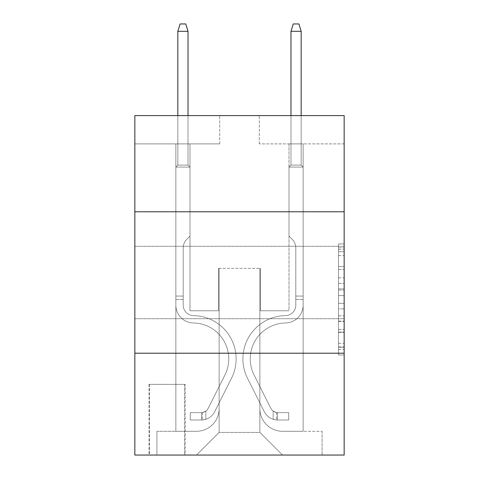 <?xml version="1.0" encoding="UTF-8"?>
<svg xmlns="http://www.w3.org/2000/svg" width="479" height="479" viewBox="0 0 479 479"><rect width="100%" height="100%" fill="white"/><g stroke="black" fill="none" stroke-linecap="round" stroke-linejoin="round"><path stroke-width="0.36" stroke-dasharray="2.4 1.8" d="M338.503 277.814L338.503 295.585L344.161 295.585L344.161 349.448L344.161 249.493L344.161 295.585L338.503 295.585L338.503 247.823L338.503 354.999L338.503 243.937L338.503 347.227L344.161 347.227L338.503 347.227L344.161 347.227L338.503 347.227L338.503 329.456L338.503 354.999L344.161 354.999L344.161 243.937L344.161 346.952L344.161 303.357L338.503 303.357L344.161 303.357L344.161 329.456L344.161 251.714L338.503 251.714L344.161 251.714L344.161 354.999L344.161 249.493L344.161 354.999L338.503 354.999L338.503 243.937L344.161 243.937L344.161 249.493L344.161 243.937L344.161 249.493L344.161 243.937L344.161 247.823L344.161 243.937L338.503 243.937L338.503 251.714L344.161 251.714L338.503 251.714L338.503 277.814L344.161 277.814M344.161 282.496L344.161 246.29L344.161 282.496M134.838 282.496L134.838 246.29L134.838 282.496M185.187 384.332L148.981 384.332L185.187 384.332L185.187 455.05L148.981 455.05L185.187 455.05M148.981 384.332L148.981 455.05M344.161 288.921L344.161 283.364L344.161 288.921L338.503 288.921L338.503 266.569L338.503 332.372L338.503 315.853L344.161 315.853L338.503 315.853L338.503 354.999L344.161 354.999L338.503 354.999L344.161 354.999L338.503 354.999L338.503 243.937L344.161 243.937L338.503 243.937L344.161 243.937L338.503 243.937L338.503 288.921L344.161 288.921M344.161 353.215L344.161 455.05L134.838 455.05L134.838 353.215L344.161 353.215L344.161 115.601L259.301 115.601L344.161 115.601L344.161 143.886L344.161 115.601L134.838 115.601L219.699 115.601L134.838 115.601L134.838 143.886L219.699 143.886L134.838 143.886L134.838 115.601L134.838 211.778L344.161 211.778L134.838 211.778L134.838 353.215L344.161 353.215L134.838 353.215M175.853 143.886L175.853 431.286L196.504 431.286A22.633 22.633 0 0 0 219.131 408.659L219.131 268.354L219.131 432.417L219.131 268.354L219.131 432.417L219.131 268.354L259.869 268.354L259.869 408.659A22.633 22.633 0 0 0 282.496 431.286L303.147 431.286L303.147 143.886L303.147 431.286L303.147 143.886L303.147 431.286L303.147 143.886L303.147 431.286L303.147 143.886L303.147 431.286L303.147 143.886L303.147 431.286L303.147 143.886L303.147 431.286L303.147 143.886L303.147 431.286L303.147 143.886L303.147 431.286L322.098 431.286L282.496 431.286L303.147 431.286L282.496 431.286L303.147 431.286L282.496 431.286L303.147 431.286L282.496 431.286L303.147 431.286L282.496 431.286L303.147 431.286L282.496 431.286L303.147 431.286L282.496 431.286L303.147 431.286L303.147 143.886L289.005 143.886L303.147 143.886L289.005 143.886L303.147 143.886L289.005 143.886L303.147 143.886L289.005 143.886L303.147 143.886L289.005 143.886L303.147 143.886L289.005 143.886L303.147 143.886L289.005 143.886L303.147 143.886L289.005 143.886L303.147 143.886L289.005 143.886L303.147 143.886L303.147 431.286L282.496 431.286A22.633 22.633 0 0 1 259.869 408.659A22.633 22.633 0 0 0 282.496 431.286A22.633 22.633 0 0 1 259.869 408.659A22.633 22.633 0 0 0 282.496 431.286A22.633 22.633 0 0 1 259.869 408.659A22.633 22.633 0 0 0 282.496 431.286A22.633 22.633 0 0 1 259.869 408.659A22.633 22.633 0 0 0 282.496 431.286A22.633 22.633 0 0 1 259.869 408.659A22.633 22.633 0 0 0 282.496 431.286A22.633 22.633 0 0 1 259.869 408.659A22.633 22.633 0 0 0 282.496 431.286A22.633 22.633 0 0 1 259.869 408.659A22.633 22.633 0 0 0 282.496 431.286A22.633 22.633 0 0 1 259.869 408.659L259.869 268.354L259.869 432.417L219.131 432.417L259.869 432.417L282.496 455.05L322.098 455.05L196.504 455.05L282.496 455.05L259.869 432.417L282.496 455.05L259.869 432.417L259.869 268.354L259.869 432.417L259.869 268.354L218.568 268.354L218.568 310.787L189.995 310.787L189.995 143.886L175.853 143.886L175.853 431.286L196.504 431.286A22.633 22.633 0 0 0 219.131 408.659L219.131 268.354L218.568 268.354L218.568 310.787L189.995 310.787L189.995 143.886L175.853 143.886L175.853 431.286L196.504 431.286L156.902 431.286L196.504 431.286L175.853 431.286L175.853 143.886L175.853 431.286L175.853 143.886L175.853 431.286L175.853 143.886L175.853 431.286L175.853 143.886L175.853 431.286L175.853 143.886L175.853 431.286L175.853 143.886L175.853 431.286L175.853 143.886L189.995 143.886L175.853 143.886L189.995 143.886L175.853 143.886L189.995 143.886L175.853 143.886L189.995 143.886L175.853 143.886L189.995 143.886L175.853 143.886L189.995 143.886L175.853 143.886L189.995 143.886L175.853 143.886L189.995 143.886L175.853 143.886L175.853 431.286L175.853 143.886M219.131 408.659L219.131 268.354L218.568 268.354L218.568 310.787L189.995 310.787L189.995 143.886L189.995 310.787L189.995 143.886L189.995 310.787L189.995 143.886L189.995 310.787L189.995 143.886L189.995 310.787L189.995 143.886L189.995 310.787L189.995 143.886L189.995 310.787L189.995 143.886L189.995 310.787L189.995 143.886L189.995 310.787L218.568 310.787L189.995 310.787L218.568 310.787L189.995 310.787L218.568 310.787L189.995 310.787L218.568 310.787L189.995 310.787L218.568 310.787L189.995 310.787L218.568 310.787L189.995 310.787L218.568 310.787L189.995 310.787L218.568 310.787L218.568 268.354L218.568 310.787L218.568 268.354L218.568 310.787L218.568 268.354L218.568 310.787L218.568 268.354L218.568 310.787L218.568 268.354L218.568 310.787L218.568 268.354L218.568 310.787L218.568 268.354L218.568 310.787L218.568 268.354L219.131 268.354L218.568 268.354L219.131 268.354L218.568 268.354L219.131 268.354L218.568 268.354L219.131 268.354L218.568 268.354L219.131 268.354L218.568 268.354L219.131 268.354L218.568 268.354L219.131 268.354L218.568 268.354L219.131 268.354L219.131 408.659A22.633 22.633 0 0 1 196.504 431.286A22.633 22.633 0 0 0 219.131 408.659A22.633 22.633 0 0 1 196.504 431.286A22.633 22.633 0 0 0 219.131 408.659A22.633 22.633 0 0 1 196.504 431.286A22.633 22.633 0 0 0 219.131 408.659A22.633 22.633 0 0 1 196.504 431.286A22.633 22.633 0 0 0 219.131 408.659A22.633 22.633 0 0 1 196.504 431.286A22.633 22.633 0 0 0 219.131 408.659A22.633 22.633 0 0 1 196.504 431.286A22.633 22.633 0 0 0 219.131 408.659A22.633 22.633 0 0 1 196.504 431.286A22.633 22.633 0 0 0 219.131 408.659M344.161 143.886L259.301 143.886L344.161 143.886M149.544 455.05L184.625 455.05L149.544 455.05L149.544 384.332L184.625 384.332L184.625 455.05L184.625 384.332L149.544 384.332L149.544 455.05M156.902 455.05L196.504 455.05L219.131 432.417L196.504 455.05L219.131 432.417L196.504 455.05L156.902 455.05L156.902 431.286L156.902 455.05M260.432 268.354L259.869 268.354L260.432 268.354L259.869 268.354L260.432 268.354L259.869 268.354L260.432 268.354L259.869 268.354L260.432 268.354L259.869 268.354L260.432 268.354L259.869 268.354L260.432 268.354L259.869 268.354L260.432 268.354L259.869 268.354L260.432 268.354L259.869 268.354L260.432 268.354L260.432 310.787L260.432 268.354M259.301 143.886L259.301 115.601L259.301 143.886M219.699 143.886L219.699 115.601L219.699 143.886M322.098 431.286L322.098 455.05L322.098 431.286M289.005 143.886L289.005 310.787L260.432 310.787L289.005 310.787L260.432 310.787L289.005 310.787L260.432 310.787L289.005 310.787L260.432 310.787L289.005 310.787L260.432 310.787L289.005 310.787L260.432 310.787L289.005 310.787L260.432 310.787L289.005 310.787L260.432 310.787L289.005 310.787L260.432 310.787L289.005 310.787L289.005 143.886M344.161 211.778L134.838 211.778M338.503 295.585L344.161 295.585L338.503 295.585M338.503 247.823L338.503 243.937L338.503 247.823L344.161 247.823L338.503 247.823M338.503 332.097L338.503 308.907L338.503 332.097L344.161 332.097L338.503 332.097M338.503 308.907L338.503 303.357L344.161 303.357L338.503 303.357L338.503 308.907L344.161 308.907L338.503 308.907M338.503 266.569L338.503 251.714L338.503 266.569L344.161 266.569L338.503 266.569M338.503 243.937L344.161 243.937L338.503 243.937L338.503 249.493L338.503 243.937L344.161 243.937M338.503 354.999L344.161 354.999L338.503 354.999L338.503 349.448L338.503 354.999M183.206 296.076L183.206 299.471L175.853 299.471L175.853 296.076L175.853 305.141L175.853 167.087L189.995 167.087L175.853 167.087L177.835 165.105L188.019 165.105L177.835 165.105L175.853 167.087L189.995 167.087L189.995 236.105L186.81 239.296A12.292 12.292 0 0 0 183.206 247.984A12.292 12.292 0 0 1 186.81 239.296L189.995 236.105L189.995 167.087L175.853 167.087L177.835 165.105L188.019 165.105L189.995 167.087L175.853 167.087L189.995 167.087L188.019 165.105L177.835 165.105L175.853 167.087L177.835 165.105L188.019 165.105L189.995 167.087L175.853 167.087L189.995 167.087L189.995 236.105L186.81 239.296A12.292 12.292 0 0 0 183.206 247.984A12.292 12.292 0 0 1 186.81 239.296L189.995 236.105L189.995 167.087L175.853 167.087L177.835 165.105L175.853 167.087L189.995 167.087L175.853 167.087L177.835 165.105L188.019 165.105L177.835 165.105L175.853 167.087L189.995 167.087L188.019 165.105L189.995 167.087L175.853 167.087L177.835 165.105L188.019 165.105L177.835 165.105L175.853 167.087L189.995 167.087L189.995 236.105L186.81 239.296A12.292 12.292 0 0 0 183.206 247.984A12.292 12.292 0 0 1 186.81 239.296L189.995 236.105L189.995 167.087L175.853 167.087L177.835 165.105L188.019 165.105L189.995 167.087L175.853 167.087L189.995 167.087L188.019 165.105L177.835 165.105L175.853 167.087L177.835 165.105L188.019 165.105L189.995 167.087L175.853 167.087L189.995 167.087L189.995 236.105L186.81 239.296A12.292 12.292 0 0 0 183.206 247.984A12.292 12.292 0 0 1 186.81 239.296L189.995 236.105L189.995 167.087L175.853 167.087L177.835 165.105L175.853 167.087L175.853 305.141A17.819 17.819 0 0 0 193.39 322.96A17.819 17.819 0 0 1 175.853 305.141L175.853 167.087L175.853 305.141A17.819 17.819 0 0 0 193.39 322.96A17.819 17.819 0 0 1 175.853 305.141L175.853 167.087L175.853 305.141A17.819 17.819 0 0 0 193.39 322.96A17.819 17.819 0 0 1 175.853 305.141L175.853 167.087L175.853 305.141A17.819 17.819 0 0 0 193.39 322.96A35.925 35.925 0 0 1 224.926 375.015A35.925 35.925 0 0 0 193.39 322.96A17.819 17.819 0 0 1 175.853 305.141L175.853 167.087L189.995 167.087L188.019 165.105L177.835 165.105L188.019 165.105L189.995 167.087L175.853 167.087L189.995 167.087L189.995 236.105L186.81 239.296A12.292 12.292 0 0 0 183.206 247.984A12.292 12.292 0 0 1 186.81 239.296L189.995 236.105L189.995 167.087L175.853 167.087L175.853 305.141A17.819 17.819 0 0 0 193.39 322.96A17.819 17.819 0 0 1 175.853 305.141L175.853 167.087L189.995 167.087L188.019 165.105L177.835 165.105L175.853 167.087L189.995 167.087L189.995 236.105L186.81 239.296A12.292 12.292 0 0 0 183.206 247.984A12.292 12.292 0 0 1 186.81 239.296L189.995 236.105L189.995 167.087L175.853 167.087L175.853 305.141A17.819 17.819 0 0 0 193.39 322.96A17.819 17.819 0 0 1 175.853 305.141L175.853 167.087L189.995 167.087L188.019 165.105L189.995 167.087L189.995 236.105L186.81 239.296A12.292 12.292 0 0 0 183.206 247.984A12.292 12.292 0 0 1 186.81 239.296L189.995 236.105L189.995 167.087L175.853 167.087L175.853 305.141A17.819 17.819 0 0 0 193.39 322.96A35.925 35.925 0 0 1 224.926 375.015A35.925 35.925 0 0 0 193.39 322.96A17.819 17.819 0 0 1 175.853 305.141L175.853 167.087L189.995 167.087L188.019 165.105L177.835 165.105L188.019 165.105L189.995 167.087L175.853 167.087L189.995 167.087L189.995 236.105L186.81 239.296A12.292 12.292 0 0 0 183.206 247.984A12.292 12.292 0 0 1 186.81 239.296L189.995 236.105L189.995 167.087L175.853 167.087L175.853 305.141A17.819 17.819 0 0 0 193.39 322.96A17.819 17.819 0 0 1 175.853 305.141L175.853 167.087L189.995 167.087L188.019 165.105L177.835 165.105L175.853 167.087L189.995 167.087L189.995 236.105L186.81 239.296A12.292 12.292 0 0 0 183.206 247.984A12.292 12.292 0 0 1 186.81 239.296L189.995 236.105L189.995 167.087L175.853 167.087L175.853 305.141L175.853 299.471L183.206 299.471L183.206 296.076L175.853 296.076L183.206 296.076L183.206 305.141L183.206 247.984L183.206 305.141A10.466 10.466 0 0 0 193.51 315.607A10.466 10.466 0 0 1 183.206 305.141L183.206 247.984L183.206 305.141L183.206 296.076L175.853 296.076L183.206 296.076L183.206 305.141A10.466 10.466 0 0 0 193.51 315.607A10.466 10.466 0 0 1 183.206 305.141L183.206 247.984L183.206 305.141A10.466 10.466 0 0 0 193.51 315.607A10.466 10.466 0 0 1 183.206 305.141L183.206 247.984L183.206 305.141L183.206 296.076L175.853 296.076L183.206 296.076L183.206 305.141A10.466 10.466 0 0 0 193.51 315.607A43.278 43.278 0 0 1 231.495 378.32A43.278 43.278 0 0 0 193.51 315.607A10.466 10.466 0 0 1 183.206 305.141L183.206 247.984L183.206 305.141A10.466 10.466 0 0 0 193.51 315.607A10.466 10.466 0 0 1 183.206 305.141L183.206 247.984L183.206 305.141L183.206 296.076L175.853 296.076L183.206 296.076L183.206 305.141A10.466 10.466 0 0 0 193.51 315.607A10.466 10.466 0 0 1 183.206 305.141L183.206 247.984L183.206 305.141A10.466 10.466 0 0 0 193.51 315.607A43.278 43.278 0 0 1 231.495 378.32A43.278 43.278 0 0 0 193.51 315.607A10.466 10.466 0 0 1 183.206 305.141L183.206 247.984L183.206 305.141L183.206 296.076L175.853 296.076M201.593 419.969A14.993 14.993 0 0 0 214.706 411.712L231.495 378.32A43.278 43.278 0 0 0 193.51 315.607A10.466 10.466 0 0 1 183.206 305.141A10.466 10.466 0 0 0 193.51 315.607A10.466 10.466 0 0 1 183.206 305.141L183.206 247.984L183.206 305.141A10.466 10.466 0 0 0 193.51 315.607A43.278 43.278 0 0 1 231.495 378.32L214.706 411.712L231.495 378.32A43.278 43.278 0 0 0 193.51 315.607A10.466 10.466 0 0 1 183.206 305.141A10.466 10.466 0 0 0 193.51 315.607A10.466 10.466 0 0 1 183.206 305.141A10.466 10.466 0 0 0 193.51 315.607A43.278 43.278 0 0 1 231.495 378.32A43.278 43.278 0 0 0 193.51 315.607A10.466 10.466 0 0 1 183.206 305.141A10.466 10.466 0 0 0 193.51 315.607A43.278 43.278 0 0 1 231.495 378.32A43.278 43.278 0 0 0 193.51 315.607A10.466 10.466 0 0 1 183.206 305.141A10.466 10.466 0 0 0 193.51 315.607A10.466 10.466 0 0 1 183.206 305.141A10.466 10.466 0 0 0 193.51 315.607A43.278 43.278 0 0 1 231.495 378.32L214.706 411.712L231.495 378.32A43.278 43.278 0 0 0 193.51 315.607A10.466 10.466 0 0 1 183.206 305.141A10.466 10.466 0 0 0 193.51 315.607A43.278 43.278 0 0 1 231.495 378.32A43.278 43.278 0 0 0 193.51 315.607A10.466 10.466 0 0 1 183.206 305.141A10.466 10.466 0 0 0 193.51 315.607A10.466 10.466 0 0 1 183.206 305.141A10.466 10.466 0 0 0 193.51 315.607A43.278 43.278 0 0 1 231.495 378.32A43.278 43.278 0 0 0 193.51 315.607A10.466 10.466 0 0 1 183.206 305.141A10.466 10.466 0 0 0 193.51 315.607A43.278 43.278 0 0 1 231.495 378.32L214.706 411.712A14.993 14.993 0 0 1 205.838 419.275A14.993 14.993 0 0 0 214.706 411.712L231.495 378.32A43.278 43.278 0 0 0 193.51 315.607A43.278 43.278 0 0 1 231.495 378.32A43.278 43.278 0 0 0 193.51 315.607A43.278 43.278 0 0 1 231.495 378.32L214.706 411.712L231.495 378.32A43.278 43.278 0 0 0 193.51 315.607A43.278 43.278 0 0 1 231.495 378.32L214.706 411.712L231.495 378.32A43.278 43.278 0 0 0 193.51 315.607A43.278 43.278 0 0 1 231.495 378.32A43.278 43.278 0 0 0 193.51 315.607A43.278 43.278 0 0 1 231.495 378.32L214.706 411.712A14.993 14.993 0 0 1 205.838 419.275C201.479 420.203 201.479 420.203 205.838 419.275C201.479 420.203 201.479 420.203 205.838 419.275A14.993 14.993 0 0 0 214.706 411.712L231.495 378.32A43.278 43.278 0 0 0 193.51 315.607A43.278 43.278 0 0 1 231.495 378.32L214.706 411.712L231.495 378.32A43.278 43.278 0 0 0 193.51 315.607A43.278 43.278 0 0 1 231.495 378.32A43.278 43.278 0 0 0 193.51 315.607A43.278 43.278 0 0 1 231.495 378.32L214.706 411.712L231.495 378.32A43.278 43.278 0 0 0 193.51 315.607A43.278 43.278 0 0 1 231.495 378.32L214.706 411.712A14.993 14.993 0 0 1 205.838 419.275C201.479 420.203 201.479 420.203 205.838 419.275C201.479 420.203 201.479 420.203 205.838 419.275A14.993 14.993 0 0 0 214.706 411.712L231.495 378.32L214.706 411.712A14.993 14.993 0 0 1 205.838 419.275C201.479 420.203 201.479 420.203 205.838 419.275C201.479 420.203 201.479 420.203 205.838 419.275A14.993 14.993 0 0 0 214.706 411.712L231.495 378.32L214.706 411.712A14.993 14.993 0 0 1 205.838 419.275C201.479 420.203 201.479 420.203 205.838 419.275C201.479 420.203 201.479 420.203 205.838 419.275A14.993 14.993 0 0 0 214.706 411.712L231.495 378.32L214.706 411.712A14.993 14.993 0 0 1 205.838 419.275C201.479 420.203 201.479 420.203 205.838 419.275C201.479 420.203 201.479 420.203 205.838 419.275A14.993 14.993 0 0 0 214.706 411.712L231.495 378.32L214.706 411.712A14.993 14.993 0 0 1 205.838 419.275C201.479 420.203 201.479 420.203 205.838 419.275C201.479 420.203 201.479 420.203 205.838 419.275A14.993 14.993 0 0 0 214.706 411.712L231.495 378.32L214.706 411.712A14.993 14.993 0 0 1 205.838 419.275C201.479 420.203 201.479 420.203 205.838 419.275C201.479 420.203 201.479 420.203 205.838 419.275A14.993 14.993 0 0 0 214.706 411.712L231.495 378.32L214.706 411.712A14.993 14.993 0 0 1 205.838 419.275C201.479 420.203 201.479 420.203 205.838 419.275C201.479 420.203 201.479 420.203 205.838 419.275A14.993 14.993 0 0 0 214.706 411.712A14.993 14.993 0 0 1 201.593 419.969L201.593 412.617A7.64 7.64 0 0 0 208.137 408.413L224.926 375.015A35.925 35.925 0 0 0 193.39 322.96A17.819 17.819 0 0 1 175.853 305.141A17.819 17.819 0 0 0 193.39 322.96A35.925 35.925 0 0 1 224.926 375.015L208.137 408.413L224.926 375.015A35.925 35.925 0 0 0 193.39 322.96A17.819 17.819 0 0 1 175.853 305.141A17.819 17.819 0 0 0 193.39 322.96A17.819 17.819 0 0 1 175.853 305.141A17.819 17.819 0 0 0 193.39 322.96A35.925 35.925 0 0 1 224.926 375.015A35.925 35.925 0 0 0 193.39 322.96A17.819 17.819 0 0 1 175.853 305.141A17.819 17.819 0 0 0 193.39 322.96A35.925 35.925 0 0 1 224.926 375.015A35.925 35.925 0 0 0 193.39 322.96A17.819 17.819 0 0 1 175.853 305.141A17.819 17.819 0 0 0 193.39 322.96A17.819 17.819 0 0 1 175.853 305.141A17.819 17.819 0 0 0 193.39 322.96A35.925 35.925 0 0 1 224.926 375.015L208.137 408.413L224.926 375.015A35.925 35.925 0 0 0 193.39 322.96A17.819 17.819 0 0 1 175.853 305.141A17.819 17.819 0 0 0 193.39 322.96A35.925 35.925 0 0 1 224.926 375.015A35.925 35.925 0 0 0 193.39 322.96A17.819 17.819 0 0 1 175.853 305.141A17.819 17.819 0 0 0 193.39 322.96A17.819 17.819 0 0 1 175.853 305.141A17.819 17.819 0 0 0 193.39 322.96A35.925 35.925 0 0 1 224.926 375.015A35.925 35.925 0 0 0 193.39 322.96A17.819 17.819 0 0 1 175.853 305.141A17.819 17.819 0 0 0 193.39 322.96A35.925 35.925 0 0 1 224.926 375.015L208.137 408.413A7.64 7.64 0 0 1 205.838 411.132C201.551 413.102 201.551 413.102 205.838 411.132C201.551 413.102 201.551 413.102 205.838 411.132A7.64 7.64 0 0 0 208.137 408.413L224.926 375.015A35.925 35.925 0 0 0 193.39 322.96A35.925 35.925 0 0 1 224.926 375.015A35.925 35.925 0 0 0 193.39 322.96A35.925 35.925 0 0 1 224.926 375.015L208.137 408.413L224.926 375.015A35.925 35.925 0 0 0 193.39 322.96A35.925 35.925 0 0 1 224.926 375.015L208.137 408.413L224.926 375.015A35.925 35.925 0 0 0 193.39 322.96A35.925 35.925 0 0 1 224.926 375.015A35.925 35.925 0 0 0 193.39 322.96A35.925 35.925 0 0 1 224.926 375.015L208.137 408.413A7.64 7.64 0 0 1 205.838 411.132C201.551 413.102 201.551 413.102 205.838 411.132C201.551 413.102 201.551 413.102 205.838 411.132A7.64 7.64 0 0 0 208.137 408.413L224.926 375.015A35.925 35.925 0 0 0 193.39 322.96A35.925 35.925 0 0 1 224.926 375.015L208.137 408.413L224.926 375.015A35.925 35.925 0 0 0 193.39 322.96A35.925 35.925 0 0 1 224.926 375.015A35.925 35.925 0 0 0 193.39 322.96A35.925 35.925 0 0 1 224.926 375.015L208.137 408.413L224.926 375.015A35.925 35.925 0 0 0 193.39 322.96A35.925 35.925 0 0 1 224.926 375.015L208.137 408.413A7.64 7.64 0 0 1 205.838 411.132C201.551 413.102 201.551 413.102 205.838 411.132C201.551 413.102 201.551 413.102 205.838 411.132A7.64 7.64 0 0 0 208.137 408.413L224.926 375.015L208.137 408.413A7.64 7.64 0 0 1 205.838 411.132C201.551 413.102 201.551 413.102 205.838 411.132C201.551 413.102 201.551 413.102 205.838 411.132A7.64 7.64 0 0 0 208.137 408.413L224.926 375.015L208.137 408.413A7.64 7.64 0 0 1 205.838 411.132C201.551 413.102 201.551 413.102 205.838 411.132C201.551 413.102 201.551 413.102 205.838 411.132A7.64 7.64 0 0 0 208.137 408.413L224.926 375.015L208.137 408.413A7.64 7.64 0 0 1 205.838 411.132C201.551 413.102 201.551 413.102 205.838 411.132C201.551 413.102 201.551 413.102 205.838 411.132A7.64 7.64 0 0 0 208.137 408.413L224.926 375.015L208.137 408.413A7.64 7.64 0 0 1 205.838 411.132C201.551 413.102 201.551 413.102 205.838 411.132C201.551 413.102 201.551 413.102 205.838 411.132A7.64 7.64 0 0 0 208.137 408.413L224.926 375.015L208.137 408.413A7.64 7.64 0 0 1 205.838 411.132C201.551 413.102 201.551 413.102 205.838 411.132C201.551 413.102 201.551 413.102 205.838 411.132A7.64 7.64 0 0 0 208.137 408.413L224.926 375.015L208.137 408.413A7.64 7.64 0 0 1 205.838 411.132C201.551 413.102 201.551 413.102 205.838 411.132C201.551 413.102 201.551 413.102 205.838 411.132A7.64 7.64 0 0 0 208.137 408.413A7.64 7.64 0 0 1 201.593 412.617L201.593 419.969L190.283 419.975L201.593 419.969A14.993 14.993 0 0 0 214.706 411.712A14.993 14.993 0 0 1 201.593 419.969L201.593 412.617L190.283 412.617L201.593 412.617A7.64 7.64 0 0 0 208.137 408.413A7.64 7.64 0 0 1 201.593 412.617L201.593 419.969L190.283 419.975L190.283 412.617L190.283 419.975L201.593 419.969A14.993 14.993 0 0 0 214.706 411.712A14.993 14.993 0 0 1 201.593 419.969L201.593 412.617L190.283 412.617L201.593 412.617A7.64 7.64 0 0 0 208.137 408.413A7.64 7.64 0 0 1 201.593 412.617L201.593 419.969L190.283 419.975L190.283 412.617L190.283 419.975L201.593 419.969A14.993 14.993 0 0 0 214.706 411.712A14.993 14.993 0 0 1 201.593 419.969L201.593 412.617L190.283 412.617L201.593 412.617A7.64 7.64 0 0 0 208.137 408.413A7.64 7.64 0 0 1 201.593 412.617L201.593 419.969L190.283 419.975L190.283 412.617L190.283 419.975L201.593 419.969A14.993 14.993 0 0 0 214.706 411.712A14.993 14.993 0 0 1 201.593 419.969L201.593 412.617L190.283 412.617L201.593 412.617A7.64 7.64 0 0 0 208.137 408.413A7.64 7.64 0 0 1 201.593 412.617L201.593 419.969L190.283 419.975L190.283 412.617L190.283 419.975L201.593 419.969A14.993 14.993 0 0 0 214.706 411.712A14.993 14.993 0 0 1 201.593 419.969L201.593 412.617L190.283 412.617L201.593 412.617A7.64 7.64 0 0 0 208.137 408.413A7.64 7.64 0 0 1 201.593 412.617L201.593 419.969L190.283 419.975L190.283 412.617L190.283 419.975L201.593 419.969A14.993 14.993 0 0 0 214.706 411.712A14.993 14.993 0 0 1 201.593 419.969L201.593 412.617L190.283 412.617L201.593 412.617A7.64 7.64 0 0 0 208.137 408.413A7.64 7.64 0 0 1 201.593 412.617L201.593 419.969L190.283 419.975L190.283 412.617L190.283 419.975L201.593 419.969A14.993 14.993 0 0 0 214.706 411.712A14.993 14.993 0 0 1 201.593 419.969L201.593 412.617L190.283 412.617L201.593 412.617A7.64 7.64 0 0 0 208.137 408.413A7.64 7.64 0 0 1 201.593 412.617L201.593 419.969L190.283 419.975L190.283 412.617L190.283 419.975L201.593 419.969A14.993 14.993 0 0 0 214.706 411.712A14.993 14.993 0 0 1 201.593 419.969L201.593 412.617L190.283 412.617L201.593 412.617A7.64 7.64 0 0 0 208.137 408.413A7.64 7.64 0 0 1 201.593 412.617L201.593 419.969L190.283 419.975L190.283 412.617L190.283 419.975L201.593 419.969M177.835 31.303L188.019 31.303L185.756 23.95L188.019 31.303L185.756 23.95L180.098 23.95L177.835 31.303L177.835 165.105L177.835 31.303L188.019 31.303L188.019 165.105L189.995 167.087L188.019 165.105L188.019 31.303L177.835 31.303L180.098 23.95L185.756 23.95L180.098 23.95L177.835 31.303L177.835 165.105L177.835 31.303L188.019 31.303L185.756 23.95L188.019 31.303L188.019 165.105L188.019 31.303L177.835 31.303L180.098 23.95L185.756 23.95L180.098 23.95L177.835 31.303L177.835 165.105L177.835 31.303L188.019 31.303L185.756 23.95L188.019 31.303L188.019 165.105L188.019 31.303L177.835 31.303L180.098 23.95L185.756 23.95L180.098 23.95L177.835 31.303L177.835 165.105L177.835 31.303L188.019 31.303L185.756 23.95L188.019 31.303L188.019 165.105L188.019 31.303L177.835 31.303L180.098 23.95L185.756 23.95L180.098 23.95L177.835 31.303L177.835 165.105L177.835 31.303L188.019 31.303L185.756 23.95L188.019 31.303L188.019 165.105L188.019 31.303L177.835 31.303L180.098 23.95L185.756 23.95L180.098 23.95L177.835 31.303L177.835 165.105L177.835 31.303L188.019 31.303L185.756 23.95L188.019 31.303L188.019 165.105L188.019 31.303L177.835 31.303L180.098 23.95L185.756 23.95L180.098 23.95L177.835 31.303L177.835 165.105L177.835 31.303L188.019 31.303L185.756 23.95L188.019 31.303L188.019 165.105L188.019 31.303L177.835 31.303L180.098 23.95L185.756 23.95L180.098 23.95L177.835 31.303L177.835 165.105L177.835 31.303L188.019 31.303L185.756 23.95L188.019 31.303L188.019 165.105L188.019 31.303L177.835 31.303L180.098 23.95L185.756 23.95L180.098 23.95L177.835 31.303L177.835 115.601M295.794 296.076L295.794 299.471L303.147 299.471L303.147 296.076L303.147 305.141L303.147 167.087L289.005 167.087L303.147 167.087L301.165 165.105L290.981 165.105L301.165 165.105L303.147 167.087L289.005 167.087L289.005 236.105L292.19 239.296A12.292 12.292 0 0 1 295.794 247.984A12.292 12.292 0 0 0 292.19 239.296L289.005 236.105L289.005 167.087L303.147 167.087L301.165 165.105L290.981 165.105L289.005 167.087L303.147 167.087L289.005 167.087L290.981 165.105L301.165 165.105L303.147 167.087L301.165 165.105L290.981 165.105L289.005 167.087L303.147 167.087L289.005 167.087L289.005 236.105L292.19 239.296A12.292 12.292 0 0 1 295.794 247.984A12.292 12.292 0 0 0 292.19 239.296L289.005 236.105L289.005 167.087L303.147 167.087L301.165 165.105L303.147 167.087L289.005 167.087L303.147 167.087L301.165 165.105L290.981 165.105L301.165 165.105L303.147 167.087L289.005 167.087L290.981 165.105L289.005 167.087L303.147 167.087L301.165 165.105L290.981 165.105L301.165 165.105L303.147 167.087L289.005 167.087L289.005 236.105L292.19 239.296A12.292 12.292 0 0 1 295.794 247.984A12.292 12.292 0 0 0 292.19 239.296L289.005 236.105L289.005 167.087L303.147 167.087L301.165 165.105L290.981 165.105L289.005 167.087L303.147 167.087L289.005 167.087L290.981 165.105L301.165 165.105L303.147 167.087L301.165 165.105L290.981 165.105L289.005 167.087L303.147 167.087L289.005 167.087L289.005 236.105L292.19 239.296A12.292 12.292 0 0 1 295.794 247.984A12.292 12.292 0 0 0 292.19 239.296L289.005 236.105L289.005 167.087L303.147 167.087L301.165 165.105L303.147 167.087L303.147 305.141A17.819 17.819 0 0 1 285.61 322.96A17.819 17.819 0 0 0 303.147 305.141L303.147 167.087L303.147 305.141A17.819 17.819 0 0 1 285.61 322.96A17.819 17.819 0 0 0 303.147 305.141L303.147 167.087L303.147 305.141A17.819 17.819 0 0 1 285.61 322.96A17.819 17.819 0 0 0 303.147 305.141L303.147 167.087L303.147 305.141A17.819 17.819 0 0 1 285.61 322.96A35.925 35.925 0 0 0 254.074 375.015A35.925 35.925 0 0 1 285.61 322.96A17.819 17.819 0 0 0 303.147 305.141L303.147 167.087L289.005 167.087L290.981 165.105L301.165 165.105L290.981 165.105L289.005 167.087L303.147 167.087L289.005 167.087L289.005 236.105L292.19 239.296A12.292 12.292 0 0 1 295.794 247.984A12.292 12.292 0 0 0 292.19 239.296L289.005 236.105L289.005 167.087L303.147 167.087L303.147 305.141A17.819 17.819 0 0 1 285.61 322.96A17.819 17.819 0 0 0 303.147 305.141L303.147 167.087L289.005 167.087L290.981 165.105L301.165 165.105L303.147 167.087L289.005 167.087L289.005 236.105L292.19 239.296A12.292 12.292 0 0 1 295.794 247.984A12.292 12.292 0 0 0 292.19 239.296L289.005 236.105L289.005 167.087L303.147 167.087L303.147 305.141A17.819 17.819 0 0 1 285.61 322.96A17.819 17.819 0 0 0 303.147 305.141L303.147 167.087L289.005 167.087L290.981 165.105L289.005 167.087L289.005 236.105L292.19 239.296A12.292 12.292 0 0 1 295.794 247.984A12.292 12.292 0 0 0 292.19 239.296L289.005 236.105L289.005 167.087L303.147 167.087L303.147 305.141A17.819 17.819 0 0 1 285.61 322.96A35.925 35.925 0 0 0 254.074 375.015A35.925 35.925 0 0 1 285.61 322.96A17.819 17.819 0 0 0 303.147 305.141L303.147 167.087L289.005 167.087L290.981 165.105L301.165 165.105L290.981 165.105L289.005 167.087L303.147 167.087L289.005 167.087L289.005 236.105L292.19 239.296A12.292 12.292 0 0 1 295.794 247.984A12.292 12.292 0 0 0 292.19 239.296L289.005 236.105L289.005 167.087L303.147 167.087L303.147 305.141A17.819 17.819 0 0 1 285.61 322.96A17.819 17.819 0 0 0 303.147 305.141L303.147 167.087L289.005 167.087L290.981 165.105L301.165 165.105L303.147 167.087L289.005 167.087L289.005 236.105L292.19 239.296A12.292 12.292 0 0 1 295.794 247.984A12.292 12.292 0 0 0 292.19 239.296L289.005 236.105L289.005 167.087L303.147 167.087L303.147 305.141L303.147 299.471L295.794 299.471L295.794 296.076L303.147 296.076L295.794 296.076L295.794 305.141L295.794 247.984L295.794 305.141A10.466 10.466 0 0 1 285.49 315.607A10.466 10.466 0 0 0 295.794 305.141L295.794 247.984L295.794 305.141L295.794 296.076L303.147 296.076L295.794 296.076L295.794 305.141A10.466 10.466 0 0 1 285.49 315.607A10.466 10.466 0 0 0 295.794 305.141L295.794 247.984L295.794 305.141A10.466 10.466 0 0 1 285.49 315.607A10.466 10.466 0 0 0 295.794 305.141L295.794 247.984L295.794 305.141L295.794 296.076L303.147 296.076L295.794 296.076L295.794 305.141A10.466 10.466 0 0 1 285.49 315.607A43.278 43.278 0 0 0 247.505 378.32A43.278 43.278 0 0 1 285.49 315.607A10.466 10.466 0 0 0 295.794 305.141L295.794 247.984L295.794 305.141A10.466 10.466 0 0 1 285.49 315.607A10.466 10.466 0 0 0 295.794 305.141L295.794 247.984L295.794 305.141L295.794 296.076L303.147 296.076L295.794 296.076L295.794 305.141A10.466 10.466 0 0 1 285.49 315.607A10.466 10.466 0 0 0 295.794 305.141L295.794 247.984L295.794 305.141A10.466 10.466 0 0 1 285.49 315.607A43.278 43.278 0 0 0 247.505 378.32A43.278 43.278 0 0 1 285.49 315.607A10.466 10.466 0 0 0 295.794 305.141L295.794 247.984L295.794 305.141L295.794 296.076L303.147 296.076M277.407 419.969A14.993 14.993 0 0 1 264.294 411.712L247.505 378.32A43.278 43.278 0 0 1 285.49 315.607A10.466 10.466 0 0 0 295.794 305.141A10.466 10.466 0 0 1 285.49 315.607A10.466 10.466 0 0 0 295.794 305.141L295.794 247.984L295.794 305.141A10.466 10.466 0 0 1 285.49 315.607A43.278 43.278 0 0 0 247.505 378.32L264.294 411.712L247.505 378.32A43.278 43.278 0 0 1 285.49 315.607A10.466 10.466 0 0 0 295.794 305.141A10.466 10.466 0 0 1 285.49 315.607A10.466 10.466 0 0 0 295.794 305.141A10.466 10.466 0 0 1 285.49 315.607A43.278 43.278 0 0 0 247.505 378.32A43.278 43.278 0 0 1 285.49 315.607A10.466 10.466 0 0 0 295.794 305.141A10.466 10.466 0 0 1 285.49 315.607A43.278 43.278 0 0 0 247.505 378.32A43.278 43.278 0 0 1 285.49 315.607A10.466 10.466 0 0 0 295.794 305.141A10.466 10.466 0 0 1 285.49 315.607A10.466 10.466 0 0 0 295.794 305.141A10.466 10.466 0 0 1 285.49 315.607A43.278 43.278 0 0 0 247.505 378.32L264.294 411.712L247.505 378.32A43.278 43.278 0 0 1 285.49 315.607A10.466 10.466 0 0 0 295.794 305.141A10.466 10.466 0 0 1 285.49 315.607A43.278 43.278 0 0 0 247.505 378.32A43.278 43.278 0 0 1 285.49 315.607A10.466 10.466 0 0 0 295.794 305.141A10.466 10.466 0 0 1 285.49 315.607A10.466 10.466 0 0 0 295.794 305.141A10.466 10.466 0 0 1 285.49 315.607A43.278 43.278 0 0 0 247.505 378.32A43.278 43.278 0 0 1 285.49 315.607A10.466 10.466 0 0 0 295.794 305.141A10.466 10.466 0 0 1 285.49 315.607A43.278 43.278 0 0 0 247.505 378.32L264.294 411.712A14.993 14.993 0 0 0 273.162 419.275A14.993 14.993 0 0 1 264.294 411.712L247.505 378.32A43.278 43.278 0 0 1 285.49 315.607A43.278 43.278 0 0 0 247.505 378.32A43.278 43.278 0 0 1 285.49 315.607A43.278 43.278 0 0 0 247.505 378.32L264.294 411.712L247.505 378.32A43.278 43.278 0 0 1 285.49 315.607A43.278 43.278 0 0 0 247.505 378.32L264.294 411.712L247.505 378.32A43.278 43.278 0 0 1 285.49 315.607A43.278 43.278 0 0 0 247.505 378.32A43.278 43.278 0 0 1 285.49 315.607A43.278 43.278 0 0 0 247.505 378.32L264.294 411.712A14.993 14.993 0 0 0 273.162 419.275C277.521 420.203 277.521 420.203 273.162 419.275C277.521 420.203 277.521 420.203 273.162 419.275A14.993 14.993 0 0 1 264.294 411.712L247.505 378.32A43.278 43.278 0 0 1 285.49 315.607A43.278 43.278 0 0 0 247.505 378.32L264.294 411.712L247.505 378.32A43.278 43.278 0 0 1 285.49 315.607A43.278 43.278 0 0 0 247.505 378.32A43.278 43.278 0 0 1 285.49 315.607A43.278 43.278 0 0 0 247.505 378.32L264.294 411.712L247.505 378.32A43.278 43.278 0 0 1 285.49 315.607A43.278 43.278 0 0 0 247.505 378.32L264.294 411.712A14.993 14.993 0 0 0 273.162 419.275C277.521 420.203 277.521 420.203 273.162 419.275C277.521 420.203 277.521 420.203 273.162 419.275A14.993 14.993 0 0 1 264.294 411.712L247.505 378.32L264.294 411.712A14.993 14.993 0 0 0 273.162 419.275C277.521 420.203 277.521 420.203 273.162 419.275C277.521 420.203 277.521 420.203 273.162 419.275A14.993 14.993 0 0 1 264.294 411.712L247.505 378.32L264.294 411.712A14.993 14.993 0 0 0 273.162 419.275C277.521 420.203 277.521 420.203 273.162 419.275C277.521 420.203 277.521 420.203 273.162 419.275A14.993 14.993 0 0 1 264.294 411.712L247.505 378.32L264.294 411.712A14.993 14.993 0 0 0 273.162 419.275C277.521 420.203 277.521 420.203 273.162 419.275C277.521 420.203 277.521 420.203 273.162 419.275A14.993 14.993 0 0 1 264.294 411.712L247.505 378.32L264.294 411.712A14.993 14.993 0 0 0 273.162 419.275C277.521 420.203 277.521 420.203 273.162 419.275C277.521 420.203 277.521 420.203 273.162 419.275A14.993 14.993 0 0 1 264.294 411.712L247.505 378.32L264.294 411.712A14.993 14.993 0 0 0 273.162 419.275C277.521 420.203 277.521 420.203 273.162 419.275C277.521 420.203 277.521 420.203 273.162 419.275A14.993 14.993 0 0 1 264.294 411.712L247.505 378.32L264.294 411.712A14.993 14.993 0 0 0 273.162 419.275C277.521 420.203 277.521 420.203 273.162 419.275C277.521 420.203 277.521 420.203 273.162 419.275A14.993 14.993 0 0 1 264.294 411.712A14.993 14.993 0 0 0 277.407 419.969L277.407 412.617A7.64 7.64 0 0 1 270.863 408.413L254.074 375.015A35.925 35.925 0 0 1 285.61 322.96A17.819 17.819 0 0 0 303.147 305.141A17.819 17.819 0 0 1 285.61 322.96A35.925 35.925 0 0 0 254.074 375.015L270.863 408.413L254.074 375.015A35.925 35.925 0 0 1 285.61 322.96A17.819 17.819 0 0 0 303.147 305.141A17.819 17.819 0 0 1 285.61 322.96A17.819 17.819 0 0 0 303.147 305.141A17.819 17.819 0 0 1 285.61 322.96A35.925 35.925 0 0 0 254.074 375.015A35.925 35.925 0 0 1 285.61 322.96A17.819 17.819 0 0 0 303.147 305.141A17.819 17.819 0 0 1 285.61 322.96A35.925 35.925 0 0 0 254.074 375.015A35.925 35.925 0 0 1 285.61 322.96A17.819 17.819 0 0 0 303.147 305.141A17.819 17.819 0 0 1 285.61 322.96A17.819 17.819 0 0 0 303.147 305.141A17.819 17.819 0 0 1 285.61 322.96A35.925 35.925 0 0 0 254.074 375.015L270.863 408.413L254.074 375.015A35.925 35.925 0 0 1 285.61 322.96A17.819 17.819 0 0 0 303.147 305.141A17.819 17.819 0 0 1 285.61 322.96A35.925 35.925 0 0 0 254.074 375.015A35.925 35.925 0 0 1 285.61 322.96A17.819 17.819 0 0 0 303.147 305.141A17.819 17.819 0 0 1 285.61 322.96A17.819 17.819 0 0 0 303.147 305.141A17.819 17.819 0 0 1 285.61 322.96A35.925 35.925 0 0 0 254.074 375.015A35.925 35.925 0 0 1 285.61 322.96A17.819 17.819 0 0 0 303.147 305.141A17.819 17.819 0 0 1 285.61 322.96A35.925 35.925 0 0 0 254.074 375.015L270.863 408.413A7.64 7.64 0 0 0 273.162 411.132C277.449 413.102 277.449 413.102 273.162 411.132C277.449 413.102 277.449 413.102 273.162 411.132A7.64 7.64 0 0 1 270.863 408.413L254.074 375.015A35.925 35.925 0 0 1 285.61 322.96A35.925 35.925 0 0 0 254.074 375.015A35.925 35.925 0 0 1 285.61 322.96A35.925 35.925 0 0 0 254.074 375.015L270.863 408.413L254.074 375.015A35.925 35.925 0 0 1 285.61 322.96A35.925 35.925 0 0 0 254.074 375.015L270.863 408.413L254.074 375.015A35.925 35.925 0 0 1 285.61 322.96A35.925 35.925 0 0 0 254.074 375.015A35.925 35.925 0 0 1 285.61 322.96A35.925 35.925 0 0 0 254.074 375.015L270.863 408.413A7.64 7.64 0 0 0 273.162 411.132C277.449 413.102 277.449 413.102 273.162 411.132C277.449 413.102 277.449 413.102 273.162 411.132A7.64 7.64 0 0 1 270.863 408.413L254.074 375.015A35.925 35.925 0 0 1 285.61 322.96A35.925 35.925 0 0 0 254.074 375.015L270.863 408.413L254.074 375.015A35.925 35.925 0 0 1 285.61 322.96A35.925 35.925 0 0 0 254.074 375.015A35.925 35.925 0 0 1 285.61 322.96A35.925 35.925 0 0 0 254.074 375.015L270.863 408.413L254.074 375.015A35.925 35.925 0 0 1 285.61 322.96A35.925 35.925 0 0 0 254.074 375.015L270.863 408.413A7.64 7.64 0 0 0 273.162 411.132C277.449 413.102 277.449 413.102 273.162 411.132C277.449 413.102 277.449 413.102 273.162 411.132A7.64 7.64 0 0 1 270.863 408.413L254.074 375.015L270.863 408.413A7.64 7.64 0 0 0 273.162 411.132C277.449 413.102 277.449 413.102 273.162 411.132C277.449 413.102 277.449 413.102 273.162 411.132A7.64 7.64 0 0 1 270.863 408.413L254.074 375.015L270.863 408.413A7.64 7.64 0 0 0 273.162 411.132C277.449 413.102 277.449 413.102 273.162 411.132C277.449 413.102 277.449 413.102 273.162 411.132A7.64 7.64 0 0 1 270.863 408.413L254.074 375.015L270.863 408.413A7.64 7.64 0 0 0 273.162 411.132C277.449 413.102 277.449 413.102 273.162 411.132C277.449 413.102 277.449 413.102 273.162 411.132A7.64 7.64 0 0 1 270.863 408.413L254.074 375.015L270.863 408.413A7.64 7.64 0 0 0 273.162 411.132C277.449 413.102 277.449 413.102 273.162 411.132C277.449 413.102 277.449 413.102 273.162 411.132A7.64 7.64 0 0 1 270.863 408.413L254.074 375.015L270.863 408.413A7.64 7.64 0 0 0 273.162 411.132C277.449 413.102 277.449 413.102 273.162 411.132C277.449 413.102 277.449 413.102 273.162 411.132A7.64 7.64 0 0 1 270.863 408.413L254.074 375.015L270.863 408.413A7.64 7.64 0 0 0 273.162 411.132C277.449 413.102 277.449 413.102 273.162 411.132C277.449 413.102 277.449 413.102 273.162 411.132A7.64 7.64 0 0 1 270.863 408.413A7.64 7.64 0 0 0 277.407 412.617L277.407 419.969L288.717 419.975L277.407 419.969A14.993 14.993 0 0 1 264.294 411.712A14.993 14.993 0 0 0 277.407 419.969L277.407 412.617L288.717 412.617L277.407 412.617A7.64 7.64 0 0 1 270.863 408.413A7.64 7.64 0 0 0 277.407 412.617L277.407 419.969L288.717 419.975L288.717 412.617L288.717 419.975L277.407 419.969A14.993 14.993 0 0 1 264.294 411.712A14.993 14.993 0 0 0 277.407 419.969L277.407 412.617L288.717 412.617L277.407 412.617A7.64 7.64 0 0 1 270.863 408.413A7.64 7.64 0 0 0 277.407 412.617L277.407 419.969L288.717 419.975L288.717 412.617L288.717 419.975L277.407 419.969A14.993 14.993 0 0 1 264.294 411.712A14.993 14.993 0 0 0 277.407 419.969L277.407 412.617L288.717 412.617L277.407 412.617A7.64 7.64 0 0 1 270.863 408.413A7.64 7.64 0 0 0 277.407 412.617L277.407 419.969L288.717 419.975L288.717 412.617L288.717 419.975L277.407 419.969A14.993 14.993 0 0 1 264.294 411.712A14.993 14.993 0 0 0 277.407 419.969L277.407 412.617L288.717 412.617L277.407 412.617A7.64 7.64 0 0 1 270.863 408.413A7.64 7.64 0 0 0 277.407 412.617L277.407 419.969L288.717 419.975L288.717 412.617L288.717 419.975L277.407 419.969A14.993 14.993 0 0 1 264.294 411.712A14.993 14.993 0 0 0 277.407 419.969L277.407 412.617L288.717 412.617L277.407 412.617A7.64 7.64 0 0 1 270.863 408.413A7.64 7.64 0 0 0 277.407 412.617L277.407 419.969L288.717 419.975L288.717 412.617L288.717 419.975L277.407 419.969A14.993 14.993 0 0 1 264.294 411.712A14.993 14.993 0 0 0 277.407 419.969L277.407 412.617L288.717 412.617L277.407 412.617A7.64 7.64 0 0 1 270.863 408.413A7.64 7.64 0 0 0 277.407 412.617L277.407 419.969L288.717 419.975L288.717 412.617L288.717 419.975L277.407 419.969A14.993 14.993 0 0 1 264.294 411.712A14.993 14.993 0 0 0 277.407 419.969L277.407 412.617L288.717 412.617L277.407 412.617A7.64 7.64 0 0 1 270.863 408.413A7.64 7.64 0 0 0 277.407 412.617L277.407 419.969L288.717 419.975L288.717 412.617L288.717 419.975L277.407 419.969A14.993 14.993 0 0 1 264.294 411.712A14.993 14.993 0 0 0 277.407 419.969L277.407 412.617L288.717 412.617L277.407 412.617A7.64 7.64 0 0 1 270.863 408.413A7.64 7.64 0 0 0 277.407 412.617L277.407 419.969L288.717 419.975L288.717 412.617L288.717 419.975L277.407 419.969M290.981 115.601L290.981 31.303L293.244 23.95L290.981 31.303L301.165 31.303L301.165 165.105L301.165 31.303L290.981 31.303L290.981 165.105L289.005 167.087L290.981 165.105L290.981 31.303L301.165 31.303L298.902 23.95L293.244 23.95L298.902 23.95L301.165 31.303L301.165 165.105L301.165 31.303L290.981 31.303L293.244 23.95L290.981 31.303L290.981 165.105L290.981 31.303L301.165 31.303L298.902 23.95L293.244 23.95L298.902 23.95L301.165 31.303L301.165 165.105L301.165 31.303L290.981 31.303L293.244 23.95L290.981 31.303L290.981 165.105L290.981 31.303L301.165 31.303L298.902 23.95L293.244 23.95L298.902 23.95L301.165 31.303L301.165 165.105L301.165 31.303L290.981 31.303L293.244 23.95L290.981 31.303L290.981 165.105L290.981 31.303L301.165 31.303L298.902 23.95L293.244 23.95L298.902 23.95L301.165 31.303L301.165 165.105L301.165 31.303L290.981 31.303L293.244 23.95L290.981 31.303L290.981 165.105L290.981 31.303L301.165 31.303L298.902 23.95L293.244 23.95L298.902 23.95L301.165 31.303L301.165 165.105L301.165 31.303L290.981 31.303L293.244 23.95L290.981 31.303L290.981 165.105L290.981 31.303L301.165 31.303L298.902 23.95L293.244 23.95L298.902 23.95L301.165 31.303L301.165 165.105L301.165 31.303L290.981 31.303L293.244 23.95L290.981 31.303L290.981 165.105L290.981 31.303L301.165 31.303L298.902 23.95L293.244 23.95L298.902 23.95L301.165 31.303L301.165 165.105L301.165 31.303L290.981 31.303L293.244 23.95L290.981 31.303L290.981 165.105L290.981 31.303L301.165 31.303L298.902 23.95L293.244 23.95L298.902 23.95L301.165 31.303L301.165 115.601M190.283 412.617L201.312 412.617L190.283 412.617L190.283 419.975L190.283 412.617M205.838 419.275C201.479 420.203 201.479 420.203 205.838 419.275C201.479 420.203 201.479 420.203 205.838 419.275L205.838 411.132L205.838 419.275M188.019 115.601L188.019 31.303M288.717 412.617L277.688 412.617L288.717 412.617L288.717 419.975L288.717 412.617M273.162 419.275C277.521 420.203 277.521 420.203 273.162 419.275C277.521 420.203 277.521 420.203 273.162 419.275L273.162 411.132L273.162 419.275M301.165 31.303L298.902 23.95L293.244 23.95L290.981 31.303M338.503 329.456L344.161 329.456L338.503 329.456M338.503 321.128L344.161 321.128M338.503 269.479L344.161 269.479L338.503 269.479M338.503 249.493L344.161 249.493M338.503 349.448L344.161 349.448M338.503 343.341L344.161 343.341M338.503 255.6L344.161 255.6M338.503 290.029L344.161 290.029L338.503 290.029M338.503 321.403L344.161 321.403L338.503 321.403M338.503 332.372L344.161 332.372L338.503 332.372M338.503 283.364L344.161 283.364L338.503 283.364M183.206 299.471L175.853 299.471L183.206 299.471M295.794 299.471L303.147 299.471L295.794 299.471M134.838 246.29L344.161 246.29L134.838 246.29M134.838 318.703L344.161 318.703L134.838 318.703M338.503 346.952L344.161 346.952M338.503 347.227L344.161 347.227M338.503 251.714L344.161 251.714M202.443 412.533L202.443 419.933M276.557 412.533L276.557 419.933"/><path stroke-width="0.72" d="M344.161 211.778L344.161 115.601L134.838 115.601L134.838 211.778L344.161 211.778L344.161 455.05L134.838 455.05L134.838 211.778M344.161 353.215L134.838 353.215M188.019 115.601L188.019 31.303L177.835 31.303L177.835 115.601M177.835 31.303L180.098 23.95L185.756 23.95L188.019 31.303M290.981 31.303L293.244 23.95L298.902 23.95L301.165 31.303L290.981 31.303L290.981 115.601M301.165 31.303L301.165 115.601"/></g></svg>
